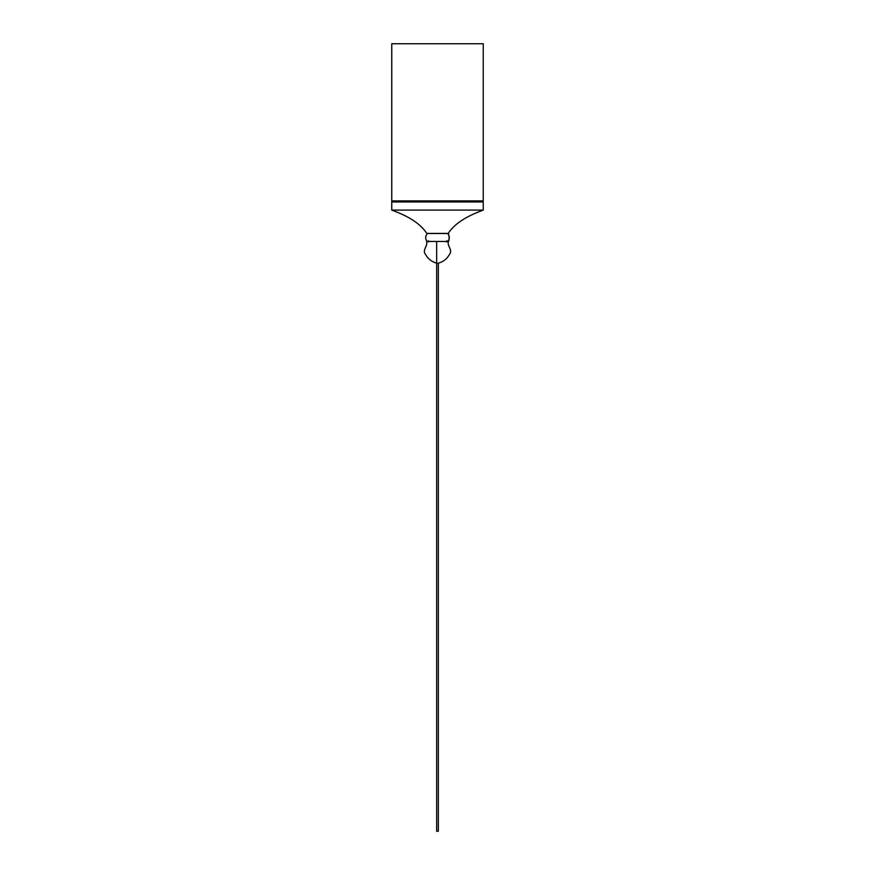 <?xml version="1.0" encoding="UTF-8"?>
<svg xmlns="http://www.w3.org/2000/svg" width="875" height="875" viewBox="0 0 875 875"><rect width="100%" height="100%" fill="white"/><g stroke="black" fill="none" stroke-linecap="round" stroke-linejoin="round"><path stroke-width="1.31" d="M436.658 241.489L436.658 831.25L438.342 831.25L438.342 263.309M448.011 241.402C449.859 238.591 449.739 235.955 447.617 233.483L448.197 233.395C449.006 234.303 449.619 240.045 448.459 241.489C446.72 245.93 453.381 250.13 449.258 254.745C446.841 259.142 442.98 262.008 437.653 263.364C442.98 262.008 446.841 259.142 449.258 254.745C453.381 250.13 446.72 245.93 448.459 241.489L426.989 241.402C425.141 238.591 425.261 235.955 427.383 233.483L448.197 233.395L426.792 233.395C419.234 221.791 404.764 214.911 391.759 210.088L391.759 200.911L483.241 200.911L391.759 200.911L391.759 43.75L483.241 43.75L483.241 200.911L483.241 43.75M437.347 263.364C432.02 262.008 428.159 259.142 425.742 254.745C421.619 250.13 428.28 245.93 426.541 241.489L426.989 241.402M447.617 233.483L427.383 233.483M483.241 201.939L391.759 201.939L483.241 201.939L483.241 210.088L391.759 210.088L483.241 210.088L483.241 201.939M448.208 233.395C455.766 221.791 470.236 214.911 483.241 210.088C470.236 214.911 455.766 221.791 448.208 233.395M392.066 201.939L392.066 200.911M428.444 240.723L428.52 241.938M446.863 240.723L446.786 241.938"/></g></svg>
